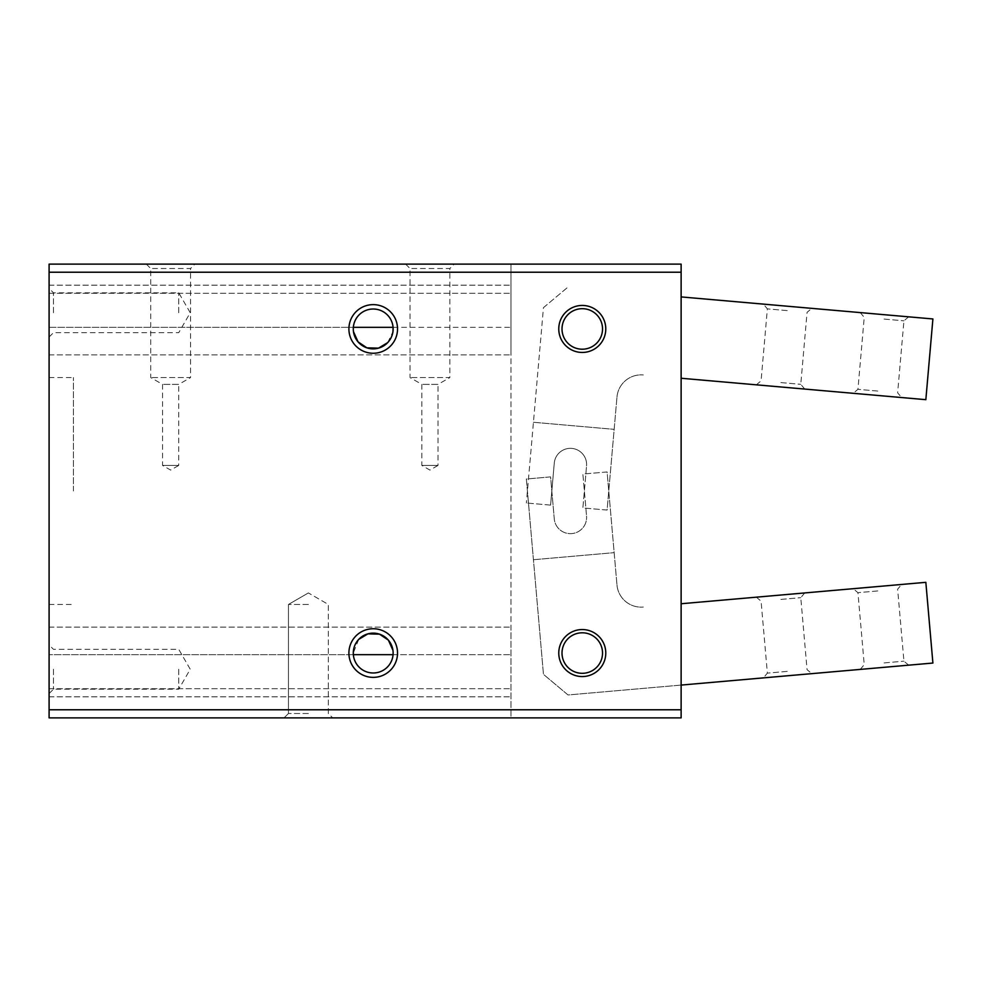 <?xml version="1.0" encoding="UTF-8"?>
<svg xmlns="http://www.w3.org/2000/svg" width="982" height="982" viewBox="0 0 982 982"><rect width="100%" height="100%" fill="white"/><g stroke="black" fill="none" stroke-linecap="round" stroke-linejoin="round"><path stroke-width="0.74" stroke-dasharray="4.91 3.68" d="M393.07 327.325L510.959 327.325L510.959 354.87L510.959 264.121L510.959 327.325L393.07 327.325A19.922 19.922 0 0 0 373.221 309.023A19.922 19.922 0 0 0 353.36 327.325L353.287 328.945M387.73 342.595L392.947 331.683M405.627 264.121L410.01 268.503L410.01 377.554L421.83 384.379L421.83 465.419L429.932 470.096L438.033 465.419L421.83 465.419L438.033 465.419L438.033 384.379L421.83 384.379L438.033 384.379L449.866 377.554L410.01 377.554L449.866 377.554L449.866 268.503L410.01 268.503L449.866 268.503L454.249 264.121L405.627 264.121L454.249 264.121M146.33 264.121L150.712 268.503L150.712 377.554L162.546 384.379L162.546 465.419L170.647 470.096L178.749 465.419L162.546 465.419L178.749 465.419L178.749 384.379L162.546 384.379L178.749 384.379L190.569 377.554L150.712 377.554L190.569 377.554L190.569 268.503L150.712 268.503L190.569 268.503L194.952 264.121L146.33 264.121L194.952 264.121M308.397 604.446L288.463 604.446L308.397 604.446M308.397 713.497L288.463 713.497L308.397 713.497M308.397 717.879L284.08 717.879L308.397 717.879M178.749 669.258L178.749 689.192L178.749 669.258M53.482 669.258L53.482 689.192L53.482 669.258M49.1 669.258L49.1 693.574L49.1 669.258M178.749 312.742L178.749 292.808L178.749 312.742M53.482 312.742L53.482 292.808L53.482 312.742M49.1 312.742L49.1 288.426L49.1 312.742M562.011 653.055A20.254 20.254 0 0 1 592.404 635.514A20.254 20.254 0 0 1 592.404 670.596A20.254 20.254 0 0 1 562.011 653.055A20.254 20.254 0 0 0 582.265 673.321A20.254 20.254 0 0 0 602.531 653.055A20.254 20.254 0 0 0 582.265 632.801A20.254 20.254 0 0 0 562.011 653.055A20.254 20.254 0 0 1 592.404 635.514A20.254 20.254 0 0 1 592.404 670.596A20.254 20.254 0 0 1 562.011 653.055A20.254 20.254 0 0 1 592.404 635.514A20.254 20.254 0 0 1 592.404 670.596A20.254 20.254 0 0 1 562.011 653.055A20.254 20.254 0 0 1 592.404 635.514A20.254 20.254 0 0 1 592.404 670.596A20.254 20.254 0 0 1 562.011 653.055M562.011 328.945A20.254 20.254 0 0 1 592.404 311.404A20.254 20.254 0 0 1 592.404 346.486A20.254 20.254 0 0 1 562.011 328.945A20.254 20.254 0 0 0 582.265 349.199A20.254 20.254 0 0 0 602.531 328.945A20.254 20.254 0 0 0 582.265 308.679A20.254 20.254 0 0 0 562.011 328.945A20.254 20.254 0 0 1 592.404 311.404A20.254 20.254 0 0 1 592.404 346.486A20.254 20.254 0 0 1 562.011 328.945A20.254 20.254 0 0 1 592.404 311.404A20.254 20.254 0 0 1 592.404 346.486A20.254 20.254 0 0 1 562.011 328.945A20.254 20.254 0 0 1 592.404 311.404A20.254 20.254 0 0 1 592.404 346.486A20.254 20.254 0 0 1 562.011 328.945M681.127 717.879L510.959 717.879L510.959 627.13L510.959 717.879L681.127 717.879L681.127 264.121L681.127 717.879L681.127 264.121L510.959 264.121L510.959 717.879L510.959 264.121L681.127 264.121L49.1 264.121L49.1 717.879L49.1 627.13L49.1 717.879L681.127 717.879M73.404 491L73.404 377.554L73.404 491M49.1 491L49.1 377.554L49.1 491M49.1 272.223L681.127 272.223M49.1 264.121L510.959 264.121L49.1 264.121M49.1 285.185L510.959 285.185L49.1 285.185M49.1 293.287L510.959 293.287L49.1 293.287M49.1 354.87L510.959 354.87L49.1 354.87M49.1 627.13L510.959 627.13L49.1 627.13M353.36 654.675L49.1 654.675L353.36 654.675A19.922 19.922 0 0 0 373.221 672.977A19.922 19.922 0 0 0 393.07 654.675L392.96 650.354M358.7 639.405L353.287 653.055M558.77 328.945A23.494 23.494 0 0 1 594.024 308.594A23.494 23.494 0 0 1 594.024 349.297A23.494 23.494 0 0 1 558.77 328.945M558.77 653.055A23.494 23.494 0 0 1 594.024 632.703A23.494 23.494 0 0 1 594.024 673.407A23.494 23.494 0 0 1 558.77 653.055M49.1 696.815L510.959 696.815L49.1 696.815M49.1 688.713L510.959 688.713L49.1 688.713M49.1 709.777L681.127 709.777M607.097 510.063L582.878 507.94L586.549 465.971L582.878 507.94L607.097 510.063L616.978 397.047L607.097 510.063M616.978 397.047A24.305 24.305 0 0 1 643.32 374.952A24.305 24.305 0 0 0 616.978 397.047M780.543 386.957L756.324 384.834L780.543 386.957M877.405 395.427L901.623 397.55L877.405 395.427M681.127 378.254L925.842 399.674L932.9 318.954L681.127 296.92M877.785 391.069L857.937 389.326L877.785 391.069M884.082 319.076L903.931 320.819L884.082 319.076M884.463 314.706L908.681 316.83L884.463 314.706M787.601 306.237L811.819 308.36L787.601 306.237M562.085 327.178A20.254 20.254 0 0 1 593.889 312.35A20.254 20.254 0 0 1 590.833 347.297A20.254 20.254 0 0 1 562.085 327.178A20.254 20.254 0 0 1 593.889 312.35A20.254 20.254 0 0 1 590.833 347.297A20.254 20.254 0 0 1 562.085 327.178M543.463 307.648L568.038 287.026L543.463 307.648L526.377 502.993L543.463 307.648M550.595 505.116L526.377 502.993L550.595 505.116L554.265 463.136A16.203 16.203 0 0 1 571.819 448.406A16.203 16.203 0 0 1 586.549 465.971A16.203 16.203 0 0 0 571.819 448.406A16.203 16.203 0 0 0 554.265 463.136L550.595 505.116M533.435 422.272L614.155 429.343L533.435 422.272M787.22 310.607L767.372 308.864L787.22 310.607M780.923 382.587L800.772 384.33L780.923 382.587M607.097 471.937L582.878 474.06L586.549 516.029L582.878 474.06L607.097 471.937L616.978 584.953L607.097 471.937M616.978 584.953A24.305 24.305 0 0 0 643.32 607.048A24.305 24.305 0 0 1 616.978 584.953M780.543 595.043L756.324 597.166L780.543 595.043M877.405 586.573L901.623 584.45L877.405 586.573M681.127 685.08L568.038 694.974L543.463 674.352L526.377 479.007L550.595 476.884L554.265 518.864A16.203 16.203 0 0 0 571.819 533.594A16.203 16.203 0 0 0 586.549 516.029A16.203 16.203 0 0 1 571.819 533.594A16.203 16.203 0 0 1 554.265 518.864L550.595 476.884L526.377 479.007L543.463 674.352L568.038 694.974L932.9 663.046L925.842 582.326L681.127 603.746M877.785 590.931L857.937 592.674L877.785 590.931M884.082 662.924L903.931 661.181L884.082 662.924M884.463 667.294L908.681 665.17L884.463 667.294M787.601 675.763L763.382 677.887L787.601 675.763M562.085 654.822A20.254 20.254 0 0 0 593.889 669.65A20.254 20.254 0 0 0 590.833 634.703A20.254 20.254 0 0 0 562.085 654.822A20.254 20.254 0 0 0 593.889 669.65A20.254 20.254 0 0 0 590.833 634.703A20.254 20.254 0 0 0 562.085 654.822M533.435 559.728L614.155 552.657L533.435 559.728M787.22 671.393L767.372 673.136L787.22 671.393M780.923 599.413L800.772 597.67L780.923 599.413M49.1 327.325L353.36 327.325L49.1 327.325M393.07 654.675L510.959 654.675L393.07 654.675M308.397 592.932L288.463 604.446L288.463 713.497L284.08 717.879L288.463 713.497L288.463 604.446L308.397 592.932L328.319 604.446L328.319 713.497L332.702 717.879L328.319 713.497L328.319 604.446L308.397 592.932M49.1 693.574L53.482 689.192L178.749 689.192L190.25 669.258L178.749 649.335L53.482 649.335L49.1 644.953M49.1 337.047L53.482 332.665L178.749 332.665L190.25 312.742L178.749 292.808L53.482 292.808L49.1 288.426M49.1 604.446L73.404 604.446M49.1 377.554L73.404 377.554M860.257 312.595L864.234 317.346L857.937 389.326L853.186 393.316M908.681 316.83L903.931 320.819L897.634 392.8L901.623 397.55M804.761 389.081L800.772 384.33L807.069 312.337L811.819 308.36M756.324 384.834L761.075 380.856L767.372 308.864L763.382 304.113M908.681 665.17L903.931 661.181L897.634 589.2L901.623 584.45M860.257 669.405L864.234 664.654L857.937 592.674L853.186 588.684M756.324 597.166L761.075 601.144L767.372 673.136L763.382 677.887M804.761 592.919L800.772 597.67L807.069 669.663L811.819 673.64"/><path stroke-width="1.47" d="M353.287 328.945A19.922 19.922 0 0 1 383.176 311.687A19.922 19.922 0 0 1 383.176 346.192A19.922 19.922 0 0 1 353.287 328.945M353.471 331.646L358.037 341.846L366.937 347.849L378.512 348.144L387.73 342.595M392.947 331.683L393.07 327.325L353.36 327.325M348.905 328.945A24.305 24.305 0 0 1 385.374 307.894A24.305 24.305 0 0 1 385.374 349.997A24.305 24.305 0 0 1 348.905 328.945M681.127 709.777L681.127 717.879L49.1 717.879L49.1 264.121L681.127 264.121L681.127 709.777L49.1 709.777M392.96 650.354L388.406 640.154L379.494 634.151L367.919 633.856L358.7 639.405M353.287 653.055A19.922 19.922 0 0 1 383.176 635.808A19.922 19.922 0 0 1 383.176 670.313A19.922 19.922 0 0 1 353.287 653.055L353.36 654.675L393.07 654.675M558.77 328.945A23.494 23.494 0 0 1 594.024 308.594A23.494 23.494 0 0 1 594.024 349.297A23.494 23.494 0 0 1 558.77 328.945M558.77 653.055A23.494 23.494 0 0 1 594.024 632.703A23.494 23.494 0 0 1 594.024 673.407A23.494 23.494 0 0 1 558.77 653.055M562.011 328.945A20.254 20.254 0 0 1 592.404 311.404A20.254 20.254 0 0 1 592.404 346.486A20.254 20.254 0 0 1 562.011 328.945M562.011 653.055A20.254 20.254 0 0 1 592.404 635.514A20.254 20.254 0 0 1 592.404 670.596A20.254 20.254 0 0 1 562.011 653.055M348.905 653.055A24.305 24.305 0 0 1 385.374 632.003A24.305 24.305 0 0 1 385.374 674.106A24.305 24.305 0 0 1 348.905 653.055M49.1 272.223L681.127 272.223M681.127 296.92L932.9 318.954L925.842 399.674L681.127 378.254M681.127 685.08L932.9 663.046L925.842 582.326L681.127 603.746"/></g></svg>
